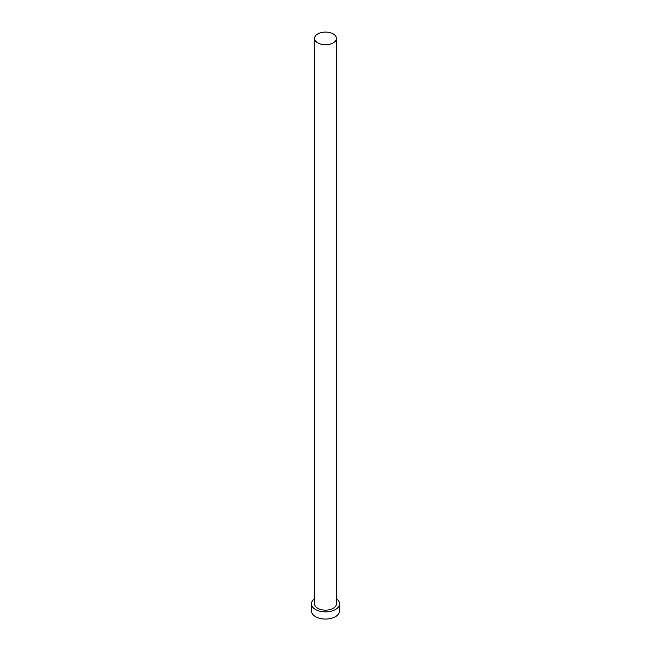 <?xml version="1.0" encoding="UTF-8"?>
<svg xmlns="http://www.w3.org/2000/svg" width="651" height="651" viewBox="0 0 651 651"><rect width="100%" height="100%" fill="white"/><g stroke="black" fill="none" stroke-linecap="round" stroke-linejoin="round"><path stroke-width="0.98" d="M317.753 42.868A10.953 6.323 0 0 0 329.691 44.235A10.953 6.323 0 0 0 336.453 38.393A10.953 6.323 0 0 0 333.247 33.925A10.953 6.323 0 0 0 321.309 32.55A10.953 6.323 0 0 0 314.547 38.393A10.953 6.323 0 0 0 317.753 42.868M314.547 38.393L314.547 603.811A10.953 6.323 0 0 0 317.753 608.286A10.953 6.323 0 0 0 329.691 609.653A10.953 6.323 0 0 0 336.453 603.811L336.453 38.393M314.547 598.757A14.029 8.097 0 0 0 311.471 603.811A14.029 8.097 0 0 0 315.58 609.539A14.029 8.097 0 0 0 330.871 611.289A14.029 8.097 0 0 0 339.529 603.811A14.029 8.097 0 0 0 336.453 598.757M311.471 603.811L311.471 610.972A14.029 8.097 0 0 0 315.58 616.692A14.029 8.097 0 0 0 330.871 618.45A14.029 8.097 0 0 0 339.529 610.972L339.529 603.811"/></g></svg>
